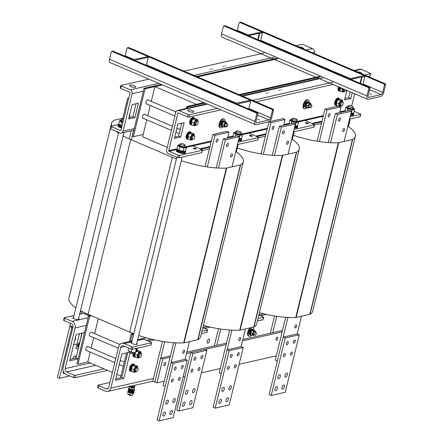 <?xml version="1.0" encoding="UTF-8"?>
<svg xmlns="http://www.w3.org/2000/svg" width="443" height="443" viewBox="0 0 443 443"><rect width="100%" height="100%" fill="white"/><g stroke="black" fill="none" stroke-linecap="round" stroke-linejoin="round"><path stroke-width="0.66" d="M112.384 372.419L87.775 361.92L90.173 352.069M91.164 348.01L93.678 337.699M94.664 333.645L98.313 318.683M167.249 147.358L142.64 136.854L146.788 119.82M147.779 115.767L150.293 105.456M151.279 101.403L154.895 86.573L162.365 84.884L145.088 88.799L133.415 136.682L143.222 134.462M197.534 76.91L277.855 58.709L197.534 76.91M319.409 76.44L239.087 94.647L319.409 76.44M186.16 108.496L186.641 106.53L203.913 102.615L196.448 104.31L154.895 86.573M116.858 374.329L120.933 376.068M143.205 118.292A2.187 1.047 -66.9 0 1 142.829 118.27A2.187 1.047 -66.9 0 1 142.496 116.531A2.187 1.047 -66.9 0 1 144.545 114.25A2.187 1.047 -66.9 0 1 144.822 114.504M146.705 103.928A2.187 1.047 -66.9 0 1 146.334 103.906A2.187 1.047 -66.9 0 1 146.002 102.161A2.187 1.047 -66.9 0 1 148.051 99.88A2.187 1.047 -66.9 0 1 148.322 100.14M161.324 84.441L144.053 88.356L132.374 136.239L133.415 136.682M276.82 58.266L196.498 76.467M144.053 88.356L145.088 88.799M86.59 350.535A2.187 1.047 -66.9 0 1 86.213 350.518A2.187 1.047 -66.9 0 1 86.108 348.093A2.187 1.047 -66.9 0 1 87.93 346.492A2.187 1.047 -66.9 0 1 88.207 346.753M90.09 336.171A2.187 1.047 -66.9 0 1 89.719 336.148A2.187 1.047 -66.9 0 1 89.613 333.729A2.187 1.047 -66.9 0 1 91.435 332.128A2.187 1.047 -66.9 0 1 91.707 332.383M90.544 315.372L88.6 315.809L76.927 363.697L77.968 364.14L89.641 316.252L91.585 315.815M88.6 315.809L89.641 316.252M87.775 361.92L77.968 364.14M187.378 108.219L187.682 106.973L204.954 103.058M240.128 95.09L320.45 76.883M321.884 121.797L312.819 123.852M265.85 134.5L256.785 136.555M209.81 147.198L200.751 149.252M186.641 106.53L187.682 106.973M115.75 378.881L121.725 377.53L127.794 352.628L121.725 377.53L123.802 378.416L115.396 380.321L121.819 353.985L129.295 352.29M130.558 341.298L132.23 334.432L133.725 334.094M133.249 333.524L131.194 333.989L129.345 341.575M132.23 334.432L131.194 333.989M126.582 352.905L120.513 377.801M296.666 152.137A44.904 12.902 13.7 0 0 299.33 149.02L256.719 323.8A44.904 12.902 -166.3 0 1 254.055 326.923L296.666 152.137A2.575 0.736 -166.3 0 1 296.395 152.237L253.789 327.023A2.575 0.736 13.7 0 0 254.055 326.923M253.789 327.023L240.106 330.124L282.712 155.338A2.575 0.736 -166.3 0 1 282.329 155.388L239.718 330.173A2.575 0.736 13.7 0 0 240.106 330.124M239.718 330.173A44.904 12.902 -166.3 0 1 203.387 325.411M282.712 155.338L296.395 152.237M299.33 149.02A44.904 12.902 13.7 0 0 291.765 138.919M265.44 136.173L258.396 137.773M237.326 148.001A44.904 12.902 13.7 0 0 282.329 155.388M122.822 118.27L114.488 120.158A2.575 0.736 -166.3 0 0 114.216 120.258A44.904 12.902 13.7 0 0 111.553 123.376A44.904 12.902 13.7 0 0 111.774 125.978M240.632 164.84A44.904 12.902 13.7 0 0 243.296 161.717L200.685 336.503A44.904 12.902 -166.3 0 1 198.021 339.62L240.632 164.84A2.575 0.736 -166.3 0 1 240.361 164.94L197.755 339.72A2.575 0.736 13.7 0 0 198.021 339.62M197.755 339.72L184.072 342.821L226.678 168.035A2.575 0.736 -166.3 0 1 226.295 168.085L183.684 342.871A2.575 0.736 13.7 0 0 184.072 342.821M183.684 342.871A44.904 12.902 -166.3 0 1 138.681 335.484M133.808 333.74A44.904 12.902 -166.3 0 1 129.677 332.073L88.124 314.336A44.904 12.902 -166.3 0 1 80.504 310.665M75.897 307.846A44.904 12.902 -166.3 0 1 68.947 298.161L110.263 128.675A1.03 0.293 13.7 0 0 110.7 129.024L111.287 126.632A1.03 0.293 -166.3 0 1 110.844 126.261A1.03 0.293 -166.3 0 1 111.016 126.15L118.818 124.383M116.276 131.405A44.904 12.902 13.7 0 0 118.502 133.066M123.115 135.885A44.904 12.902 13.7 0 0 130.729 139.556L172.283 157.287A44.904 12.902 13.7 0 0 176.419 158.954M226.678 168.035L240.361 164.94M243.296 161.717A44.904 12.902 13.7 0 0 235.731 151.617M209.406 148.876L202.362 150.47M181.287 160.704A44.904 12.902 13.7 0 0 226.295 168.085M352.7 139.44A44.904 12.902 13.7 0 0 355.364 136.317L312.752 311.102A44.904 12.902 -166.3 0 1 310.089 314.22L352.7 139.44A2.575 0.736 -166.3 0 1 352.429 139.539L309.823 314.32A2.575 0.736 13.7 0 0 310.089 314.22M309.823 314.32L296.14 317.421L338.745 142.64A2.575 0.736 -166.3 0 1 338.363 142.69L295.758 317.47A2.575 0.736 13.7 0 0 296.14 317.421M295.758 317.47A44.904 12.902 -166.3 0 1 259.426 312.708M338.745 142.64L352.429 139.539M355.364 136.317A44.904 12.902 13.7 0 0 347.805 126.216M321.474 123.475L314.43 125.07M293.36 135.303A44.904 12.902 13.7 0 0 338.363 142.69M63.737 320.09A1.03 0.293 13.7 0 0 63.57 320.2A1.03 0.293 13.7 0 0 64.008 320.566L71.489 323.761A2.575 2.132 77.2 0 1 72.984 327.039L63.061 367.745A5.144 4.269 -102.8 0 0 66.046 374.307L73.527 377.497A1.03 0.293 13.7 0 0 74.917 377.724L107.511 370.342M74.917 377.724L75.504 375.332A1.03 0.293 -166.3 0 1 74.114 375.105L66.633 371.91A2.575 2.132 77.2 0 1 65.138 368.631L75.061 327.931A5.144 4.269 -102.8 0 0 72.071 321.369L64.595 318.174A1.03 0.293 -166.3 0 1 64.152 317.803A1.03 0.293 -166.3 0 1 64.324 317.692L74.031 315.494M75.504 375.332L104.044 368.864M79.64 314.22L82.813 313.5A1.03 0.293 -166.3 0 1 84.203 313.727L88.916 315.743M78.594 318.517A3.217 0.925 -166.3 0 1 79.087 319.209A3.217 0.925 -166.3 0 1 75.742 319.348A3.217 0.925 -166.3 0 1 72.835 317.686A3.217 0.925 -166.3 0 1 73.593 317.299M70.038 359.378L76.019 358.022L82.088 333.119M78.095 358.908L69.689 360.812L76.113 334.476L84.519 332.571L78.095 358.908L76.019 358.022M143.349 91.225L132.141 93.766L123.038 131.117A3.09 2.564 77.2 0 1 121.227 133.066A3.09 2.564 77.2 0 1 119.843 132.928L110.7 129.024M110.434 128.542A1.03 0.293 13.7 0 0 110.263 128.653L110.844 126.261M111.287 126.632L120.43 130.535A0.515 0.426 77.2 0 0 120.961 130.231L130.065 92.88A0.515 0.426 -102.8 0 0 129.766 92.222L120.623 88.323L121.21 85.931A1.03 0.293 -166.3 0 1 120.767 85.56A1.03 0.293 -166.3 0 1 120.939 85.449L148.859 79.12M138.449 103.197L134.943 117.561L128.642 118.99L132.141 104.626L138.449 103.197M128.991 117.556L132.867 116.675L136.018 103.745M132.867 116.675L134.943 117.561M211.959 68.892L212.64 68.942L211.959 68.892M222.884 66.417L223.565 66.467L222.884 66.417M209.855 69.368L210.541 69.418L209.855 69.368M224.989 65.941L225.67 65.99L224.989 65.941M120.352 87.841A1.03 0.293 13.7 0 0 120.186 87.952A1.03 0.293 13.7 0 0 120.623 88.323M132.141 93.766A3.09 2.564 -102.8 0 0 130.347 89.829L121.21 85.931M296.101 45.745L301.927 44.427A1.03 0.293 -166.3 0 1 303.322 44.654L312.465 48.558L306.074 50.004M314.032 53.404L314.253 52.495A3.09 2.564 -102.8 0 0 312.465 48.558M130.823 86.601A3.217 0.925 -166.3 0 1 129.45 85.444A3.217 0.925 -166.3 0 1 132.795 85.305A3.217 0.925 -166.3 0 1 135.702 86.966A3.217 0.925 -166.3 0 1 130.823 86.601M298.864 46.925A3.217 0.925 -166.3 0 1 302.209 47.617A3.217 0.925 -166.3 0 1 303.804 48.868A3.217 0.925 -166.3 0 1 303.726 49.001M184.033 71.146L264.355 52.944M109.936 382.464L98.357 385.083A1.03 0.293 -166.3 0 0 98.185 385.194L97.604 387.592A1.03 0.293 13.7 0 0 98.041 387.963L105.523 391.152A5.144 4.269 -102.8 0 0 107.826 391.385A5.144 4.269 -102.8 0 0 110.844 388.14L120.767 347.434A2.575 2.132 -102.8 0 1 122.279 345.811A2.575 2.132 -102.8 0 1 123.431 345.928L130.906 349.123A1.03 0.293 13.7 0 0 132.302 349.35L132.883 346.952A1.03 0.293 -166.3 0 1 131.493 346.725L124.012 343.535A5.144 4.269 -102.8 0 0 121.709 343.303A5.144 4.269 -102.8 0 0 118.691 346.548L108.768 387.254A2.575 2.132 -102.8 0 1 107.261 388.876A2.575 2.132 -102.8 0 1 106.11 388.76L108.247 388.273M98.041 387.963L98.628 385.565A1.03 0.293 -166.3 0 1 98.185 385.194M98.628 385.565L106.11 388.76M314.048 305.803A1.03 0.293 -166.3 0 1 314.043 305.825A1.03 0.293 -166.3 0 1 314.037 305.842L313.461 308.217A1.03 0.293 13.7 0 1 313.456 308.239M258.856 315.039L263.175 316.883A1.03 0.293 -166.3 0 1 263.613 317.254A1.03 0.293 -166.3 0 1 263.447 317.365L257.987 318.6M263.447 317.365L262.86 319.757A1.03 0.293 13.7 0 0 263.031 319.647L263.613 317.254M262.86 319.757L257.405 320.992M202.822 327.737L207.141 329.581A1.03 0.293 -166.3 0 1 207.579 329.952A1.03 0.293 -166.3 0 1 207.413 330.063L201.953 331.298M207.413 330.063L206.826 332.455A1.03 0.293 13.7 0 0 206.997 332.344L207.579 329.952M206.826 332.455L201.371 333.695M137.657 339.687L141.323 338.856A5.144 4.269 -102.8 0 1 143.626 339.089L151.107 342.278A1.03 0.293 -166.3 0 1 151.545 342.649A1.03 0.293 -166.3 0 1 151.373 342.76L132.883 346.952M151.373 342.76L150.792 345.158A1.03 0.293 13.7 0 0 150.958 345.047L151.545 342.649M150.792 345.158L132.302 349.35M136.765 343.347A3.217 0.925 -166.3 0 1 137.258 344.039A3.217 0.925 -166.3 0 1 132.385 343.674A3.217 0.925 -166.3 0 1 131.012 342.517A3.217 0.925 -166.3 0 1 131.765 342.129M130.004 352.982L123.802 378.416M207.828 343.198A2.187 1.047 -66.9 0 1 207.462 343.175A2.187 1.047 -66.9 0 1 207.357 340.756A2.187 1.047 -66.9 0 1 209.179 339.155A2.187 1.047 -66.9 0 1 209.412 341.237A2.187 1.047 -66.9 0 1 207.828 343.198M263.685 313.794L258.895 314.879M141.97 338.773L146.245 337.804M151.617 339.194L146.561 340.34M207.651 326.497L202.861 327.582M359.987 116.786A1.03 0.293 13.7 0 0 360.153 116.675L360.74 114.277A1.03 0.293 -166.3 0 1 360.569 114.388L359.987 116.786L349.521 119.156M298.449 121.952L304.928 120.485L314.07 124.389A1.03 0.293 -166.3 0 1 314.508 124.754A1.03 0.293 -166.3 0 1 314.342 124.871L313.755 127.263A1.03 0.293 13.7 0 0 313.926 127.152L314.508 124.754M293.487 131.853L313.755 127.263M242.415 134.655L248.894 133.182L258.036 137.086A1.03 0.293 -166.3 0 1 258.474 137.457A1.03 0.293 -166.3 0 1 258.308 137.568L257.721 139.96A1.03 0.293 13.7 0 0 257.892 139.85L258.474 137.457M237.454 144.556L257.721 139.96M186.381 147.353L192.86 145.885L202.002 149.784A1.03 0.293 -166.3 0 1 202.44 150.155A1.03 0.293 -166.3 0 1 202.274 150.266L201.687 152.663A1.03 0.293 13.7 0 0 201.858 152.553L202.44 150.155M178.662 113.092L177.848 113.275L168.744 150.626A0.515 0.426 -102.8 0 0 169.043 151.279L178.186 155.183L177.604 157.575A1.03 0.293 13.7 0 0 178.994 157.802L201.687 152.663M178.994 157.802L179.576 155.41A1.03 0.293 -166.3 0 1 178.186 155.183M179.576 155.41L202.274 150.266M195.607 148.383A1.418 0.404 -166.3 0 1 196.21 148.892A1.418 0.404 -166.3 0 1 194.737 148.953A1.418 0.404 -166.3 0 1 193.458 148.222A1.418 0.404 -166.3 0 1 195.607 148.383M311.85 123.442L322.044 121.127M304.928 120.485L323.213 116.343M255.816 136.139L266.01 133.83M248.894 133.182L267.179 129.04M199.782 148.837L209.976 146.528M192.86 145.885L211.145 141.738M251.641 135.685A1.418 0.404 -166.3 0 1 252.244 136.195A1.418 0.404 -166.3 0 1 250.777 136.256A1.418 0.404 -166.3 0 1 249.498 135.525A1.418 0.404 -166.3 0 1 251.641 135.685M307.675 122.982A1.418 0.404 -166.3 0 1 308.278 123.492A1.418 0.404 -166.3 0 1 306.811 123.553A1.418 0.404 -166.3 0 1 305.532 122.822A1.418 0.404 -166.3 0 1 307.675 122.982M350.108 116.764L360.569 114.388M354.095 111.259L360.297 113.906A1.03 0.293 -166.3 0 1 360.74 114.277M238.041 142.159L258.308 137.568M177.604 157.575L168.462 153.677A3.09 2.564 -102.8 0 1 166.668 149.74L175.771 112.389A3.09 2.564 77.2 0 1 177.582 110.44A3.09 2.564 77.2 0 1 178.966 110.578L188.109 114.482L187.522 116.874A1.03 0.293 13.7 0 0 188.917 117.102L189.499 114.709A1.03 0.293 -166.3 0 1 188.109 114.482M352.268 92.703L350.856 98.496L344.554 99.924L346.875 90.4M344.903 98.484L348.779 97.61L350.191 91.817M350.856 98.496L348.779 97.61M174.348 138.498L177.848 124.134L184.155 122.705L180.65 137.07L174.348 138.498M174.697 137.059L178.573 136.184L181.724 123.254M180.65 137.07L178.573 136.184M279.472 90.245L278.791 90.195L279.472 90.245M268.547 92.72L267.86 92.67L268.547 92.72M281.571 89.768L280.89 89.719L281.571 89.768M266.442 93.196L265.761 93.146L266.442 93.196M354.001 70.459L359.694 69.169A3.09 2.564 77.2 0 1 361.078 69.307L370.221 73.206A1.03 0.293 -166.3 0 1 370.658 73.577A1.03 0.293 -166.3 0 1 370.492 73.688L364.661 75.011M370.492 73.688L369.905 76.08A1.03 0.293 13.7 0 0 370.077 75.969L370.658 73.577M354.666 93.728L351.681 105.977M369.905 76.08L368.122 76.484M332.953 84.458L256.054 101.884M220.88 109.858L188.917 117.102M187.522 116.874L178.385 112.971A0.515 0.426 77.2 0 0 177.848 113.275M294.074 129.461L314.342 124.871M357.036 71.755A3.217 0.925 -166.3 0 1 360.602 72.536A3.217 0.925 -166.3 0 1 361.975 73.693A3.217 0.925 -166.3 0 1 361.898 73.831M192.5 110.634A3.217 0.925 -166.3 0 1 193.873 111.791A3.217 0.925 -166.3 0 1 190.529 111.929A3.217 0.925 -166.3 0 1 187.627 110.268A3.217 0.925 -166.3 0 1 192.5 110.634M332.914 82.204L252.593 100.406M217.419 108.38L189.499 114.709M77.94 346.847A2.06 0.986 -66.9 0 1 77.841 344.604A2.06 0.986 -66.9 0 1 79.524 343.048M136.632 371.644A2.06 0.986 113.1 0 0 138.006 369.717A2.06 0.986 113.1 0 0 137.745 367.895A2.06 0.986 113.1 0 0 136.029 369.401A2.06 0.986 113.1 0 0 136.128 371.677A2.06 0.986 113.1 0 0 136.632 371.644M131.687 371.367A3.86 1.85 -66.9 0 1 130.851 371.384A3.86 1.85 -66.9 0 1 130.264 368.31A3.86 1.85 -66.9 0 1 133.88 364.284A3.86 1.85 -66.9 0 1 134.445 364.905M130.851 371.384L130.225 371.118A3.86 1.85 -66.9 0 1 129.638 368.044A3.86 1.85 -66.9 0 1 133.254 364.019L133.88 364.284M131.754 371.378A3.527 1.689 -66.9 0 1 131.565 371.323L130.984 371.079A3.527 1.689 -66.9 0 1 130.812 367.175A3.527 1.689 -66.9 0 1 133.747 364.595L134.329 364.844A3.527 1.689 -66.9 0 1 134.694 365.132M131.565 371.323A3.527 1.689 -66.9 0 1 131.394 367.419A3.527 1.689 -66.9 0 1 134.329 364.844M137.745 367.895L136.826 367.502A2.06 0.986 113.1 0 0 135.431 368.41A2.06 0.986 113.1 0 0 134.899 369.65A2.06 0.986 113.1 0 0 135.215 371.289M137.723 367.884A2.896 1.384 113.1 0 0 135.923 367.131A2.896 1.384 113.1 0 0 134.318 370.891A2.896 1.384 113.1 0 0 136.112 371.671M131.349 368.537A2.896 1.384 -66.9 0 1 131.372 368.443A2.896 1.384 -66.9 0 1 132.119 366.693A2.896 1.384 -66.9 0 1 132.136 366.666M136.173 371.694L134.041 372.353L133.769 369.7L135.442 366.61L137.38 366.167L137.756 367.9M137.38 366.167L134.932 365.121L132.989 365.564L132.158 366.632L131.316 368.654L131.588 371.312L134.041 372.353M135.442 366.61L132.989 365.564M133.769 369.7L131.372 368.443M78.079 345.806A2.896 1.384 -66.9 0 1 78.101 345.712A2.896 1.384 -66.9 0 1 78.848 343.956A2.896 1.384 -66.9 0 1 78.865 343.929M78.101 345.712A2.896 1.384 -66.9 0 1 78.101 345.706L78.322 348.575M79.718 342.827L78.046 345.922L78.882 346.276M72.63 328.501A2.575 0.736 -166.3 0 1 72.209 328.335A2.575 0.736 -166.3 0 1 71.124 327.416L71.295 326.718M123.735 118.84A2.575 0.736 13.7 0 0 121.903 119.112A2.575 0.736 13.7 0 0 122.988 120.036A2.575 0.736 13.7 0 0 123.403 120.197M121.675 127.291A4.762 1.368 -166.3 0 1 118.203 125.059A4.762 1.368 -166.3 0 1 118.763 124.61M121.504 128.01A4.762 1.368 -166.3 0 1 118.026 125.779L118.203 125.059M121.709 127.169A4.325 1.24 -166.3 0 1 118.63 125.164L118.818 124.4A4.325 1.24 -166.3 0 1 118.973 124.167M121.891 126.399A4.325 1.24 -166.3 0 1 118.818 124.4M121.903 119.112L121.565 120.507A2.575 0.736 13.7 0 0 121.842 120.967A2.575 0.736 13.7 0 0 123.065 121.587M121.736 119.815A3.566 1.024 13.7 0 0 121.232 119.876A3.566 1.024 13.7 0 0 122.124 121.554A3.566 1.024 13.7 0 0 122.999 121.875M121.947 126.183A3.566 1.024 -166.3 0 1 121.077 125.862A3.566 1.024 -166.3 0 1 119.931 125.219A3.566 1.024 -166.3 0 1 119.826 125.125M122.921 122.196L121.52 122.141L119.621 120.535L121.1 119.903M119.621 120.535L118.802 123.885L119.715 125.042L121.969 126.083M121.52 122.141L120.706 125.491M72.896 327.399A3.566 1.024 -166.3 0 1 70.88 326.436A3.566 1.024 -166.3 0 1 70.747 326.319M70.448 323.318L69.9 325.577L72.951 327.183M140.132 357.279A2.06 0.986 113.1 0 0 141.511 355.352A2.06 0.986 113.1 0 0 141.245 353.525A2.06 0.986 113.1 0 0 139.534 355.031A2.06 0.986 113.1 0 0 139.628 357.313A2.06 0.986 113.1 0 0 140.132 357.279M135.193 357.003A3.86 1.85 -66.9 0 1 134.351 357.019A3.86 1.85 -66.9 0 1 133.764 353.946A3.86 1.85 -66.9 0 1 133.814 353.752M136.854 349.859A3.86 1.85 -66.9 0 1 137.38 349.92A3.86 1.85 -66.9 0 1 137.95 350.535M134.351 357.019L133.731 356.753A3.86 1.85 -66.9 0 1 133.116 353.791M135.253 357.014A3.527 1.689 -66.9 0 1 135.065 356.958L134.484 356.709A3.527 1.689 -66.9 0 1 134.002 353.708M136.776 350.169A3.527 1.689 -66.9 0 1 137.252 350.225L137.834 350.474A3.527 1.689 -66.9 0 1 138.194 350.767M135.065 356.958A3.527 1.689 -66.9 0 1 135.071 352.683M136.643 350.712A3.527 1.689 -66.9 0 1 137.834 350.474M140.337 353.137A2.06 0.986 113.1 0 0 138.936 354.04A2.06 0.986 113.1 0 0 138.404 355.286A2.06 0.986 113.1 0 0 138.72 356.925L139.628 357.313M140.331 353.137L141.245 353.525A2.896 1.384 113.1 0 0 139.423 352.766A2.896 1.384 113.1 0 0 137.817 356.521A2.896 1.384 113.1 0 0 139.611 357.307M134.849 354.173A2.896 1.384 -66.9 0 1 134.871 354.079A2.896 1.384 -66.9 0 1 135.453 352.606L134.822 354.289L135.093 356.942L137.54 357.988L137.269 355.336L138.941 352.24L140.88 351.803L141.256 353.531M139.678 357.329L137.54 357.988M140.88 351.803L138.432 350.756L136.494 351.199M138.941 352.24L136.522 351.21M137.269 355.336L134.871 354.079M81.534 333.247L81.822 334.21M193.248 139.401A2.06 0.986 113.1 0 0 194.621 137.468A2.06 0.986 113.1 0 0 194.361 135.647A2.06 0.986 113.1 0 0 192.644 137.153A2.06 0.986 113.1 0 0 192.744 139.434A2.06 0.986 113.1 0 0 193.248 139.401M188.303 139.119A3.86 1.85 -66.9 0 1 187.467 139.141A3.86 1.85 -66.9 0 1 186.88 136.067A3.86 1.85 -66.9 0 1 190.496 132.042A3.86 1.85 -66.9 0 1 191.06 132.656M187.467 139.141L186.841 138.875A3.86 1.85 -66.9 0 1 186.254 135.802A3.86 1.85 -66.9 0 1 189.87 131.776L190.496 132.042M188.369 139.135A3.527 1.689 -66.9 0 1 188.181 139.08L187.599 138.831A3.527 1.689 -66.9 0 1 187.428 134.927A3.527 1.689 -66.9 0 1 190.363 132.346L190.944 132.595A3.527 1.689 -66.9 0 1 191.31 132.889M192.788 139.451L190.656 140.11L190.385 137.457L192.057 134.362L193.995 133.924L191.548 132.878L189.604 133.315L188.773 134.384L187.932 136.411L188.203 139.063A3.527 1.689 -66.9 0 1 188.009 135.176A3.527 1.689 -66.9 0 1 190.944 132.595M193.995 133.924L194.372 135.652L193.441 135.253A2.06 0.986 113.1 0 0 192.046 136.162A2.06 0.986 113.1 0 0 191.514 137.408A2.06 0.986 113.1 0 0 191.83 139.041L192.744 139.434A2.896 1.384 113.1 0 1 190.933 138.642A2.896 1.384 113.1 0 1 192.539 134.882A2.896 1.384 113.1 0 1 194.339 135.641M187.965 136.294A2.896 1.384 -66.9 0 1 187.987 136.2A2.896 1.384 -66.9 0 1 188.735 134.445A2.896 1.384 -66.9 0 1 188.751 134.417M192.057 134.362L189.604 133.315M190.656 140.11L188.203 139.063M190.385 137.457L187.987 136.2M196.747 125.037A2.06 0.986 113.1 0 0 198.126 123.104A2.06 0.986 113.1 0 0 197.86 121.282A2.06 0.986 113.1 0 0 196.149 122.789A2.06 0.986 113.1 0 0 196.243 125.064A2.06 0.986 113.1 0 0 196.747 125.037M191.808 124.754A3.86 1.85 -66.9 0 1 190.966 124.771A3.86 1.85 -66.9 0 1 190.379 121.698A3.86 1.85 -66.9 0 1 193.995 117.672A3.86 1.85 -66.9 0 1 194.566 118.292M190.966 124.771L190.346 124.505A3.86 1.85 -66.9 0 1 189.759 121.432A3.86 1.85 -66.9 0 1 193.375 117.406L193.995 117.672M191.869 124.771A3.527 1.689 -66.9 0 1 191.681 124.716L191.099 124.466A3.527 1.689 -66.9 0 1 190.933 120.562A3.527 1.689 -66.9 0 1 193.868 117.982L194.449 118.231A3.527 1.689 -66.9 0 1 194.809 118.519M191.681 124.716A3.527 1.689 -66.9 0 1 191.514 120.812A3.527 1.689 -66.9 0 1 194.449 118.231M196.227 125.059A2.896 1.384 113.1 0 1 194.433 124.278A2.896 1.384 113.1 0 1 196.039 120.518A2.896 1.384 113.1 0 1 197.844 121.271L196.947 120.889A2.06 0.986 113.1 0 0 195.551 121.797A2.06 0.986 113.1 0 0 195.02 123.043A2.06 0.986 113.1 0 0 195.335 124.677L196.243 125.064M191.465 121.93A2.896 1.384 -66.9 0 1 191.487 121.836A2.896 1.384 -66.9 0 1 192.234 120.081A2.896 1.384 -66.9 0 1 192.256 120.053M196.293 125.081L194.156 125.746L193.884 123.088L195.557 119.998L197.495 119.555L197.871 121.288M197.495 119.555L195.047 118.514L193.109 118.951L192.273 120.02L191.437 122.046L191.708 124.699L194.156 125.746M195.557 119.998L193.109 118.951M193.884 123.088L191.487 121.836M341.736 105.744A2.06 0.986 113.1 0 0 343.115 103.817A2.06 0.986 113.1 0 0 342.849 101.99A2.06 0.986 113.1 0 0 341.138 103.501A2.06 0.986 113.1 0 0 341.237 105.777A2.06 0.986 113.1 0 0 341.736 105.744M336.796 105.467A3.86 1.85 -66.9 0 1 335.96 105.484A3.86 1.85 -66.9 0 1 335.373 102.411A3.86 1.85 -66.9 0 1 338.989 98.385A3.86 1.85 -66.9 0 1 339.554 99.005M335.96 105.484L335.334 105.218A3.86 1.85 -66.9 0 1 334.747 102.145A3.86 1.85 -66.9 0 1 338.363 98.119L338.989 98.385M336.863 105.478A3.527 1.689 -66.9 0 1 336.669 105.423L336.087 105.179A3.527 1.689 -66.9 0 1 335.921 101.27A3.527 1.689 -66.9 0 1 338.856 98.695L339.438 98.939A3.527 1.689 -66.9 0 1 339.798 99.232M336.669 105.423A3.527 1.689 -66.9 0 1 336.503 101.519A3.527 1.689 -66.9 0 1 339.438 98.939M339.144 106.453L338.873 103.8L340.545 100.711L342.489 100.268L342.865 101.995L341.935 101.602A2.06 0.986 113.1 0 0 340.54 102.505A2.06 0.986 113.1 0 0 340.008 103.751A2.06 0.986 113.1 0 0 340.324 105.39M342.832 101.984A2.896 1.384 113.1 0 0 341.027 101.231A2.896 1.384 113.1 0 0 339.427 104.991A2.896 1.384 113.1 0 0 341.215 105.772M336.453 102.638A2.896 1.384 -66.9 0 1 336.475 102.543A2.896 1.384 -66.9 0 1 337.223 100.794A2.896 1.384 -66.9 0 1 337.245 100.766M341.282 105.794L340.036 106.386M342.489 100.268L340.036 99.221L338.098 99.664L337.267 100.733L336.425 102.754L336.697 105.412L338.297 106.093M340.545 100.711L338.098 99.664M338.873 103.8L336.475 102.543M344.532 89.403A2.06 0.986 113.1 0 0 344.737 91.413A2.06 0.986 113.1 0 0 345.241 91.38A2.06 0.986 113.1 0 0 346.332 90.167M340.296 91.103A3.86 1.85 -66.9 0 1 339.46 91.12A3.86 1.85 -66.9 0 1 338.873 88.046A3.86 1.85 -66.9 0 1 339.166 87.11M339.46 91.12L338.834 90.854A3.86 1.85 -66.9 0 1 338.247 87.78A3.86 1.85 -66.9 0 1 338.546 86.845M340.362 91.114A3.527 1.689 -66.9 0 1 340.174 91.059L339.593 90.809A3.527 1.689 -66.9 0 1 339.316 87.171M340.174 91.059A3.527 1.689 -66.9 0 1 339.897 87.421M343.618 89.01A2.06 0.986 113.1 0 0 343.508 89.386A2.06 0.986 113.1 0 0 343.823 91.025M343.247 88.855A2.896 1.384 113.1 0 0 343.131 91.452A2.896 1.384 113.1 0 0 344.72 91.408M339.958 88.273A2.896 1.384 -66.9 0 1 339.98 88.179A2.896 1.384 -66.9 0 1 340.174 87.542M344.781 91.43L342.649 92.089L342.378 89.436L342.96 88.727M340.185 87.542L339.98 88.179M342.378 89.436L339.925 88.39L340.196 91.042L342.649 92.089M226.207 126.781A1.545 0.736 113.1 0 0 226.334 126.87A1.545 0.736 113.1 0 0 227.619 125.74A1.545 0.736 113.1 0 0 227.547 124.029A1.545 0.736 113.1 0 0 226.323 125.015A1.545 0.736 113.1 0 0 226.207 126.781M225.144 121.831A4.762 2.276 113.1 0 0 224.236 119.123A4.762 2.276 113.1 0 0 220.271 122.606A4.762 2.276 113.1 0 0 220.498 127.877A4.762 2.276 113.1 0 0 223.084 126.659M220.498 127.877L219.878 127.612A4.762 2.276 -66.9 0 1 219.65 122.34A4.762 2.276 -66.9 0 1 223.615 118.851L224.236 119.123M222.574 126.438A3.09 1.479 -66.9 0 1 221.677 126.56A3.09 1.479 -66.9 0 1 221.207 124.101A3.09 1.479 -66.9 0 1 224.097 120.878A3.09 1.479 -66.9 0 1 224.623 121.581M221.677 126.56L221.157 126.338A3.09 1.479 -66.9 0 1 220.686 123.879A3.09 1.479 -66.9 0 1 223.582 120.657L224.097 120.878M222.259 126.405A2.713 1.301 -66.9 0 1 222.126 123.398A2.713 1.301 -66.9 0 1 224.391 121.41L223.953 121.221A2.713 1.301 -66.9 0 0 221.694 123.209A2.713 1.301 -66.9 0 0 221.821 126.216L222.259 126.405A2.713 1.301 -66.9 0 0 222.486 126.454L222.497 126.41M224.391 121.41A2.713 1.301 -66.9 0 1 224.712 121.698M226.179 123.447A1.545 0.736 113.1 0 0 225.127 124.123A1.545 0.736 113.1 0 0 224.728 125.059A1.545 0.736 113.1 0 0 224.966 126.288L226.334 126.87M226.822 123.719A2.137 1.024 113.1 0 0 225.487 123.198A2.137 1.024 113.1 0 0 224.308 125.956A2.137 1.024 113.1 0 0 225.609 126.56M222.142 124.25A2.137 1.024 -66.9 0 1 222.159 124.173A2.137 1.024 -66.9 0 1 222.713 122.883A2.137 1.024 -66.9 0 1 222.729 122.855M225.664 126.582L224.064 127.075L223.859 125.087L225.116 122.766L226.572 122.434L226.849 123.735M226.572 122.434L224.828 121.692L223.372 122.024L222.746 122.822L222.12 124.345L222.32 126.333L224.064 127.075M225.116 122.766L223.372 122.024M223.859 125.087L222.159 124.173M254.808 335.185A1.545 0.736 113.1 0 0 254.935 335.279A1.545 0.736 113.1 0 0 256.22 334.144A1.545 0.736 113.1 0 0 256.148 332.438A1.545 0.736 113.1 0 0 254.93 333.424A1.545 0.736 113.1 0 0 254.808 335.185M253.75 330.234A4.762 2.276 113.1 0 0 252.842 327.527A4.762 2.276 113.1 0 0 248.877 331.01A4.762 2.276 113.1 0 0 249.104 336.281A4.762 2.276 113.1 0 0 251.69 335.069M249.104 336.281L248.479 336.015A4.762 2.276 -66.9 0 1 247.72 332.394A4.762 2.276 -66.9 0 1 250.306 327.809M251.175 334.847A3.09 1.479 -66.9 0 1 250.278 334.969A3.09 1.479 -66.9 0 1 249.808 332.51A3.09 1.479 -66.9 0 1 252.704 329.287A3.09 1.479 -66.9 0 1 253.23 329.991M250.278 334.969L249.758 334.747A3.09 1.479 -66.9 0 1 249.293 332.289A3.09 1.479 -66.9 0 1 252.183 329.066L252.704 329.287M250.86 334.808A2.713 1.301 -66.9 0 1 250.732 331.801A2.713 1.301 -66.9 0 1 252.992 329.819L252.554 329.631A2.713 1.301 -66.9 0 0 250.295 331.619A2.713 1.301 -66.9 0 0 250.428 334.626L250.86 334.808A2.713 1.301 -66.9 0 0 251.092 334.864L251.103 334.814M252.992 329.819A2.713 1.301 -66.9 0 1 253.313 330.107M256.148 332.438L254.769 331.851A1.545 0.736 113.1 0 0 253.728 332.532A1.545 0.736 113.1 0 0 253.33 333.463A1.545 0.736 113.1 0 0 253.573 334.692L254.935 335.279M255.428 332.128A2.137 1.024 113.1 0 0 254.088 331.608A2.137 1.024 113.1 0 0 252.914 334.365A2.137 1.024 113.1 0 0 254.216 334.969M250.744 332.654A2.137 1.024 -66.9 0 1 250.766 332.582A2.137 1.024 -66.9 0 1 251.314 331.286A2.137 1.024 -66.9 0 1 251.331 331.259M254.265 334.991L252.665 335.484L252.466 333.496L253.717 331.176L255.174 330.843L255.456 332.139M255.174 330.843L253.429 330.101L251.978 330.428L251.353 331.231L250.721 332.748L250.926 334.742L252.665 335.484M253.717 331.176L251.978 330.428M252.466 333.496L250.766 332.582M310.261 107.727A1.545 0.736 113.1 0 0 310.382 107.821A1.545 0.736 113.1 0 0 311.673 106.691A1.545 0.736 113.1 0 0 311.595 104.98A1.545 0.736 113.1 0 0 310.377 105.966A1.545 0.736 113.1 0 0 310.261 107.727M309.197 102.782A4.762 2.276 113.1 0 0 308.289 100.068A4.762 2.276 113.1 0 0 304.324 103.557A4.762 2.276 113.1 0 0 304.551 108.828A4.762 2.276 113.1 0 0 307.137 107.61M304.551 108.828L303.926 108.563A4.762 2.276 -66.9 0 1 303.699 103.285A4.762 2.276 -66.9 0 1 307.663 99.802L308.289 100.068M306.622 107.389A3.09 1.479 -66.9 0 1 305.725 107.511A3.09 1.479 -66.9 0 1 305.26 105.052A3.09 1.479 -66.9 0 1 308.151 101.829A3.09 1.479 -66.9 0 1 308.677 102.532M305.725 107.511L305.21 107.289A3.09 1.479 -66.9 0 1 304.74 104.83A3.09 1.479 -66.9 0 1 307.63 101.608L308.151 101.829M306.312 107.356A2.713 1.301 -66.9 0 1 306.179 104.349A2.713 1.301 -66.9 0 1 308.439 102.361L308.007 102.172A2.713 1.301 -66.9 0 0 305.742 104.16A2.713 1.301 -66.9 0 0 305.875 107.167L306.312 107.356A2.713 1.301 -66.9 0 0 306.539 107.405L306.55 107.361M308.439 102.361A2.713 1.301 -66.9 0 1 308.765 102.649M310.233 104.398A1.545 0.736 113.1 0 0 309.175 105.074A1.545 0.736 113.1 0 0 308.777 106.004A1.545 0.736 113.1 0 0 309.02 107.234L310.382 107.821M310.875 104.67A2.137 1.024 113.1 0 0 309.535 104.149A2.137 1.024 113.1 0 0 308.361 106.907A2.137 1.024 113.1 0 0 309.663 107.511M306.196 105.201A2.137 1.024 -66.9 0 1 306.213 105.124A2.137 1.024 -66.9 0 1 306.761 103.834A2.137 1.024 -66.9 0 1 306.783 103.806M309.718 107.533L308.118 108.026L307.913 106.038L309.164 103.717L310.621 103.385L310.903 104.686M310.621 103.385L308.882 102.643L307.425 102.975L306.8 103.773L306.168 105.296L306.373 107.284L308.118 108.026M309.164 103.717L307.425 102.975M307.913 106.038L306.213 105.124M348.181 105.844L347.844 107.234A2.575 0.736 13.7 0 0 348.115 107.693A2.575 0.736 13.7 0 0 352.39 108.734A2.575 0.736 13.7 0 0 352.423 108.729A2.575 0.736 13.7 0 0 352.844 108.446L353.182 107.062A2.575 0.736 13.7 0 0 352.096 106.143A2.575 0.736 13.7 0 0 349.593 105.528A2.575 0.736 13.7 0 0 348.181 105.844A2.575 0.736 13.7 0 0 350.507 107.167A2.575 0.736 13.7 0 0 353.182 107.062M348.01 106.541A3.566 1.024 13.7 0 0 347.511 106.602A3.566 1.024 13.7 0 0 347.916 108.048A3.566 1.024 13.7 0 0 352.406 109.144A3.566 1.024 13.7 0 0 353.425 108.042A3.566 1.024 13.7 0 0 353.01 107.76M352.257 113.358A3.566 1.024 -166.3 0 1 352.124 113.386A3.566 1.024 -166.3 0 1 350.917 113.441M353.531 108.136L354.555 109.377L352.13 109.925L347.799 108.867L345.894 107.267L347.378 106.636M350.956 113.281L352.401 113.33L353.741 112.727L354.555 109.377M345.894 107.267L345.08 110.617L345.496 111.248M352.13 109.925L351.316 113.275M347.799 108.867L347.323 110.833M350.673 114.449A4.325 1.24 -166.3 0 0 352.506 114.427L352.395 113.701L351.775 113.436M351.991 113.414L352.606 113.674L352.49 114.3M353.459 112.899A4.325 1.24 -166.3 0 1 353.492 113.175L353.304 113.94A4.325 1.24 -166.3 0 1 352.683 114.383M352.395 113.701A4.325 1.24 -166.3 0 1 350.856 113.679M345.103 111.337A4.325 1.24 -166.3 0 1 345.091 111.127A4.325 1.24 -166.3 0 1 345.252 110.894M353.492 113.175A4.325 1.24 -166.3 0 1 352.606 113.674M353.442 113.386A4.762 1.368 -166.3 0 1 353.73 114.045A4.762 1.368 -166.3 0 1 350.64 114.582M353.73 114.045L353.553 114.759A4.762 1.368 -166.3 0 1 350.463 115.302M291.81 119.926A2.575 0.736 13.7 0 0 292.081 120.391A2.575 0.736 13.7 0 0 296.356 121.432A2.575 0.736 13.7 0 0 296.384 121.426A2.575 0.736 13.7 0 0 296.81 121.144M291.976 119.245A3.566 1.024 13.7 0 0 291.477 119.3A3.566 1.024 13.7 0 0 291.876 120.751A3.566 1.024 13.7 0 0 296.367 121.842A3.566 1.024 13.7 0 0 297.391 120.745A3.566 1.024 13.7 0 0 296.976 120.463M296.223 126.056A3.566 1.024 -166.3 0 1 296.09 126.089A3.566 1.024 -166.3 0 1 294.883 126.139M297.497 120.834L298.521 122.074L296.096 122.622L291.765 121.57L289.86 119.964L291.344 119.333M294.922 125.978L296.367 126.033L297.707 125.424L298.521 122.074M289.86 119.964L289.046 123.315L289.462 123.951M296.096 122.622L295.276 125.973M291.765 121.57L291.284 123.536M294.639 127.147A4.325 1.24 -166.3 0 0 296.472 127.124L296.361 126.405L295.741 126.139M295.957 126.111L296.572 126.371L296.456 127.003M297.425 125.596A4.325 1.24 -166.3 0 1 297.458 125.873L297.27 126.637A4.325 1.24 -166.3 0 1 296.649 127.086M296.361 126.405A4.325 1.24 -166.3 0 1 294.822 126.382M289.069 124.04A4.325 1.24 -166.3 0 1 289.058 123.824A4.325 1.24 -166.3 0 1 289.213 123.597M297.458 125.873A4.325 1.24 -166.3 0 1 296.572 126.371M297.408 126.083A4.762 1.368 -166.3 0 1 297.696 126.742A4.762 1.368 -166.3 0 1 294.606 127.279M297.696 126.742L297.519 127.462A4.762 1.368 -166.3 0 1 294.429 127.999M296.062 118.84A2.575 0.736 13.7 0 0 293.554 118.226A2.575 0.736 13.7 0 0 292.147 118.541A2.575 0.736 13.7 0 0 294.473 119.87A2.575 0.736 13.7 0 0 297.148 119.76A2.575 0.736 13.7 0 0 296.062 118.84M236.113 131.244L235.776 132.634A2.575 0.736 13.7 0 0 236.047 133.094A2.575 0.736 13.7 0 0 240.316 134.135A2.575 0.736 13.7 0 0 240.35 134.124A2.575 0.736 13.7 0 0 240.776 133.847L241.114 132.463A2.575 0.736 13.7 0 0 240.028 131.538A2.575 0.736 13.7 0 0 237.52 130.923A2.575 0.736 13.7 0 0 236.113 131.244A2.575 0.736 13.7 0 0 238.439 132.568A2.575 0.736 13.7 0 0 241.114 132.463M235.942 131.942A3.566 1.024 13.7 0 0 235.443 132.003A3.566 1.024 13.7 0 0 235.842 133.448A3.566 1.024 13.7 0 0 240.333 134.545A3.566 1.024 13.7 0 0 241.357 133.443A3.566 1.024 13.7 0 0 240.942 133.16M240.189 138.753A3.566 1.024 -166.3 0 1 240.056 138.786A3.566 1.024 -166.3 0 1 238.849 138.842M241.463 133.537L242.487 134.772L240.062 135.325L235.731 134.268L233.826 132.662L235.305 132.036M238.888 138.681L240.333 138.731L241.668 138.122L242.487 134.772M233.826 132.662L233.012 136.012L233.428 136.649M240.062 135.325L239.242 138.676M235.731 134.268L235.25 136.234M238.6 139.85A4.325 1.24 -166.3 0 0 240.433 139.822L240.327 139.102L239.707 138.836M239.923 138.809L240.538 139.074L240.422 139.7M241.391 138.294A4.325 1.24 -166.3 0 1 241.424 138.57L241.236 139.34A4.325 1.24 -166.3 0 1 240.615 139.783M240.327 139.102A4.325 1.24 -166.3 0 1 238.788 139.08M233.035 136.737A4.325 1.24 -166.3 0 1 233.024 136.527A4.325 1.24 -166.3 0 1 233.179 136.294M241.424 138.57A4.325 1.24 -166.3 0 1 240.538 139.074M241.374 138.781A4.762 1.368 -166.3 0 1 241.662 139.445A4.762 1.368 -166.3 0 1 238.572 139.982M241.662 139.445L241.485 140.16A4.762 1.368 -166.3 0 1 238.395 140.702M128.625 348.143L128.071 350.407L128.686 350.961L131.167 352.013L134.971 352.7A3.566 1.024 -166.3 0 1 129.051 351.26A3.566 1.024 -166.3 0 1 128.924 351.144M136.56 348.669L135.348 352.595L136.438 351.565L137.203 348.436M136.167 349.245L134.849 348.768M131.167 352.013L131.815 349.355M180.079 143.942L179.736 145.332A2.575 0.736 13.7 0 0 180.013 145.791A2.575 0.736 13.7 0 0 184.282 146.832A2.575 0.736 13.7 0 0 184.316 146.827A2.575 0.736 13.7 0 0 184.742 146.544L185.08 145.16A2.575 0.736 13.7 0 0 183.995 144.241A2.575 0.736 13.7 0 0 181.486 143.626A2.575 0.736 13.7 0 0 180.079 143.942A2.575 0.736 13.7 0 0 182.405 145.271A2.575 0.736 13.7 0 0 185.08 145.16M179.908 144.639A3.566 1.024 13.7 0 0 179.409 144.7A3.566 1.024 13.7 0 0 179.808 146.151A3.566 1.024 13.7 0 0 184.299 147.242A3.566 1.024 13.7 0 0 185.324 146.146A3.566 1.024 13.7 0 0 184.908 145.858M184.155 151.456A3.566 1.024 -166.3 0 1 184.022 151.489A3.566 1.024 -166.3 0 1 178.103 150.044A3.566 1.024 -166.3 0 1 178.003 149.956M185.429 146.234L186.453 147.475L184.028 148.023L179.697 146.971L177.793 145.365L179.271 144.734M177.793 145.365L176.978 148.715L177.887 149.867L178.878 150.321L184.294 151.428L185.634 150.825L186.453 147.475M184.028 148.023L183.208 151.373M179.697 146.971L178.878 150.321M184.294 151.799A4.325 1.24 -166.3 0 1 179.526 151.052A4.325 1.24 -166.3 0 1 176.99 149.225L176.801 149.989A4.325 1.24 -166.3 0 0 179.553 151.888A4.325 1.24 -166.3 0 0 184.399 152.525L184.294 151.799L183.673 151.534M183.884 151.512L184.498 151.772L184.382 152.398M185.357 150.997A4.325 1.24 -166.3 0 1 185.39 151.273L185.202 152.038A4.325 1.24 -166.3 0 1 184.581 152.481M185.39 151.273A4.325 1.24 -166.3 0 1 184.498 151.772M135.087 348.719A4.325 1.24 13.7 0 0 136.821 348.608L136.798 348.325M136.976 348.552A4.325 1.24 13.7 0 0 137.385 348.198M185.335 151.484A4.762 1.368 -166.3 0 1 185.628 152.143A4.762 1.368 -166.3 0 1 178.413 151.6A4.762 1.368 -166.3 0 1 176.38 149.889A4.762 1.368 -166.3 0 1 176.94 149.435M185.628 152.143L185.451 152.863A4.762 1.368 -166.3 0 1 178.236 152.32A4.762 1.368 -166.3 0 1 176.203 150.603L176.38 149.889M134.467 352.761L134.301 353.464A2.575 0.736 -166.3 0 1 131.626 353.569A2.575 0.736 -166.3 0 1 129.301 352.246L129.472 351.543M129.677 114.731A1.672 0.803 -66.9 0 1 129.838 116A1.672 0.803 -66.9 0 1 129.007 117.495M82.027 311.479A1.672 0.803 -66.9 0 1 81.977 312.332A1.672 0.803 -66.9 0 1 81.063 313.899M80.366 314.054A1.672 0.803 -66.9 0 1 80.189 312.608A1.672 0.803 -66.9 0 1 81.241 311.064M75.399 337.4A1.672 0.803 -66.9 0 1 75.554 338.668A1.672 0.803 -66.9 0 1 74.723 340.163M128.68 98.567L127.722 98.158L128.841 97.903M68.56 345.175L67.607 344.77L71.677 328.069L59.434 378.289L69.85 375.93M122.694 118.79L127.722 98.158M73.604 344.765L76.966 344.006M133.664 130.248L131.333 139.811M88.722 314.591L88.489 315.56M78.151 349.272L78.217 348.287L77.996 349.2L75.914 348.314L79.474 333.712M79.496 343.043L81.717 333.917L79.496 343.043M86.413 314.668L86.651 313.694M129.256 138.914L131.233 130.796M73.045 358.697A2.187 1.047 -66.9 0 1 73.128 358.221A2.187 1.047 -66.9 0 1 75.177 355.939A2.187 1.047 -66.9 0 1 75.354 358.171M64.49 373.205A2.187 1.047 -66.9 0 1 63.537 373.521A2.187 1.047 -66.9 0 1 63.205 371.777A2.187 1.047 -66.9 0 1 63.327 371.361M59.434 378.289L57.357 377.403L69.972 325.649M282.54 132.529A1.672 0.803 -66.9 0 1 284.107 130.785A1.672 0.803 -66.9 0 1 284.185 132.64A1.672 0.803 -66.9 0 1 282.795 133.864A1.672 0.803 -66.9 0 1 282.54 132.529M286.627 142.912A1.672 0.803 -66.9 0 1 288.194 141.167A1.672 0.803 -66.9 0 1 288.271 143.023A1.672 0.803 -66.9 0 1 286.876 144.246A1.672 0.803 -66.9 0 1 286.627 142.912M238.766 339.244A1.672 0.803 -66.9 0 1 240.333 337.5A1.672 0.803 -66.9 0 1 240.411 339.355A1.672 0.803 -66.9 0 1 239.021 340.578A1.672 0.803 -66.9 0 1 238.766 339.244M272.257 155.244L279.328 126.244L293.338 123.071L295.415 123.957L281.405 127.13L274.522 155.382M227.126 349.798L229.203 350.69L215.193 408.153L213.116 407.261L227.126 349.798L241.136 346.625L245.455 328.911M288.061 154.125L295.415 123.957M229.651 330.024L219.213 372.856L221.29 373.742L231.91 330.162M279.328 126.244L281.405 127.13M226.506 145.232A1.672 0.803 -66.9 0 1 228.073 143.488A1.672 0.803 -66.9 0 1 228.151 145.337A1.672 0.803 -66.9 0 1 226.755 146.561A1.672 0.803 -66.9 0 1 226.506 145.232M230.587 155.615A1.672 0.803 -66.9 0 1 232.154 153.871A1.672 0.803 -66.9 0 1 232.237 155.72A1.672 0.803 -66.9 0 1 230.842 156.944A1.672 0.803 -66.9 0 1 230.587 155.615M182.732 351.947A1.672 0.803 -66.9 0 1 184.294 350.203A1.672 0.803 -66.9 0 1 184.377 352.052A1.672 0.803 -66.9 0 1 182.981 353.276A1.672 0.803 -66.9 0 1 182.732 351.947M216.223 167.941L223.294 138.947L237.304 135.768L239.381 136.654L225.371 139.833L218.488 168.08M171.092 362.501L173.169 363.387L159.159 420.85L157.082 419.964L171.092 362.501L185.096 359.323L189.416 341.608M232.027 166.828L239.381 136.654M173.617 342.727L163.174 385.554L165.256 386.446L175.877 342.86M223.294 138.947L225.371 139.833M338.574 119.831A1.672 0.803 -66.9 0 1 340.141 118.087A1.672 0.803 -66.9 0 1 340.218 119.937A1.672 0.803 -66.9 0 1 338.829 121.16A1.672 0.803 -66.9 0 1 338.574 119.831M342.66 130.214A1.672 0.803 -66.9 0 1 344.228 128.47A1.672 0.803 -66.9 0 1 344.305 130.325A1.672 0.803 -66.9 0 1 342.915 131.549A1.672 0.803 -66.9 0 1 342.66 130.214M294.8 326.546A1.672 0.803 -66.9 0 1 296.367 324.802A1.672 0.803 -66.9 0 1 296.445 326.652A1.672 0.803 -66.9 0 1 295.055 327.875A1.672 0.803 -66.9 0 1 294.8 326.546M328.296 142.541L335.362 113.546L349.372 110.373L351.449 111.259L337.439 114.432L330.556 142.679M283.16 337.101L285.237 337.987L271.227 395.449L269.15 394.563L283.16 337.101L297.17 333.928L301.489 316.208M344.095 141.428L351.449 111.259M285.685 317.326L275.247 360.159L277.324 361.045L287.944 317.465M335.362 113.546L337.439 114.432M272.152 128.099A1.672 0.803 -66.9 0 1 273.719 126.355A1.672 0.803 -66.9 0 1 273.796 128.204A1.672 0.803 -66.9 0 1 272.406 129.428A1.672 0.803 -66.9 0 1 272.152 128.099M276.166 139.213A1.672 0.803 -66.9 0 1 276.238 138.482A1.672 0.803 -66.9 0 1 276.537 137.695M228.306 335.545A1.672 0.803 -66.9 0 1 228.378 334.814A1.672 0.803 -66.9 0 1 228.677 334.028M261.115 153.909L268.94 121.814L282.95 118.635L285.026 119.521L271.016 122.7L263.325 154.253M283.625 125.269L285.026 119.521M214.307 345.917L218.51 328.689M220.719 329.033L216.738 345.368M268.94 121.814L271.016 122.7M216.118 140.796A1.672 0.803 -66.9 0 1 217.685 139.052A1.672 0.803 -66.9 0 1 217.762 140.907A1.672 0.803 -66.9 0 1 216.372 142.131A1.672 0.803 -66.9 0 1 216.118 140.796M220.132 151.916A1.672 0.803 -66.9 0 1 220.204 151.179A1.672 0.803 -66.9 0 1 220.503 150.393M172.272 348.248A1.672 0.803 -66.9 0 1 172.344 347.511A1.672 0.803 -66.9 0 1 172.643 346.725M205.081 166.607L212.906 134.511L226.916 131.338L228.992 132.224L214.982 135.397L207.291 166.95M227.591 137.972L228.992 132.224M162.476 341.392L152.791 381.124L156.944 382.896L164.226 381.246M164.685 341.736L154.867 382.01L160.704 358.066L162.78 358.952L156.944 382.896M212.906 134.511L214.982 135.397M328.185 115.396A1.672 0.803 -66.9 0 1 329.753 113.652A1.672 0.803 -66.9 0 1 329.83 115.507A1.672 0.803 -66.9 0 1 328.44 116.73A1.672 0.803 -66.9 0 1 328.185 115.396M332.2 126.515A1.672 0.803 -66.9 0 1 332.272 125.779A1.672 0.803 -66.9 0 1 332.571 124.998M284.34 322.847A1.672 0.803 -66.9 0 1 284.412 322.111A1.672 0.803 -66.9 0 1 284.711 321.325M317.149 141.206L324.974 109.111L338.984 105.938L341.06 106.824L327.05 109.997L319.359 141.55M339.659 112.572L341.06 106.824M270.346 333.219L274.544 315.992M276.753 316.335L272.772 332.665M324.974 109.111L327.05 109.997M163.91 364.351A1.672 0.803 -66.9 0 1 165.477 362.607A1.672 0.803 -66.9 0 1 165.56 364.462A1.672 0.803 -66.9 0 1 164.165 365.685A1.672 0.803 -66.9 0 1 163.91 364.351M275.983 338.95A1.672 0.803 -66.9 0 1 277.551 337.206A1.672 0.803 -66.9 0 1 277.628 339.061A1.672 0.803 -66.9 0 1 276.238 340.285A1.672 0.803 -66.9 0 1 275.983 338.95M183.092 376.971L184.958 376.544M201.399 372.823L220.26 368.548M239.126 364.273L276.299 355.845M160.704 358.066L170.417 355.867M186.852 352.141L226.451 343.164M242.886 339.443L282.484 330.467M282.136 331.901L242.537 340.877M226.096 344.604L186.503 353.58M170.062 357.302L162.78 358.952M283.454 355.358A1.672 0.803 -66.9 0 1 285.021 353.614A1.672 0.803 -66.9 0 1 285.098 355.463A1.672 0.803 -66.9 0 1 283.708 356.687A1.672 0.803 -66.9 0 1 283.454 355.358M286.372 343.386A1.672 0.803 -66.9 0 1 287.939 341.642A1.672 0.803 -66.9 0 1 288.016 343.497A1.672 0.803 -66.9 0 1 286.627 344.72A1.672 0.803 -66.9 0 1 286.372 343.386M293.377 341.797A1.672 0.803 -66.9 0 1 294.944 340.052A1.672 0.803 -66.9 0 1 295.021 341.907A1.672 0.803 -66.9 0 1 293.626 343.131A1.672 0.803 -66.9 0 1 293.377 341.797M290.458 353.769A1.672 0.803 -66.9 0 1 292.026 352.024A1.672 0.803 -66.9 0 1 292.103 353.879A1.672 0.803 -66.9 0 1 290.708 355.103A1.672 0.803 -66.9 0 1 290.458 353.769M284.921 375.382A2.187 1.047 -66.9 0 1 286.97 373.1A2.187 1.047 -66.9 0 1 287.075 375.526A2.187 1.047 -66.9 0 1 285.253 377.126A2.187 1.047 -66.9 0 1 284.921 375.382M282.003 387.354A2.187 1.047 -66.9 0 1 284.052 385.072A2.187 1.047 -66.9 0 1 284.157 387.492A2.187 1.047 -66.9 0 1 282.335 389.098A2.187 1.047 -66.9 0 1 282.003 387.354M274.998 388.943A2.187 1.047 -66.9 0 1 277.047 386.661A2.187 1.047 -66.9 0 1 277.152 389.081A2.187 1.047 -66.9 0 1 275.33 390.682A2.187 1.047 -66.9 0 1 274.998 388.943M277.916 376.971A2.187 1.047 -66.9 0 1 279.965 374.689A2.187 1.047 -66.9 0 1 280.07 377.109A2.187 1.047 -66.9 0 1 278.248 378.71A2.187 1.047 -66.9 0 1 277.916 376.971M271.227 395.449L285.237 392.276L299.246 334.814L297.17 333.928M299.246 334.814L285.237 337.987M227.42 368.055A1.672 0.803 -66.9 0 1 228.981 366.311A1.672 0.803 -66.9 0 1 229.064 368.166A1.672 0.803 -66.9 0 1 227.669 369.39A1.672 0.803 -66.9 0 1 227.42 368.055M230.338 356.083A1.672 0.803 -66.9 0 1 231.905 354.339A1.672 0.803 -66.9 0 1 231.982 356.194A1.672 0.803 -66.9 0 1 230.587 357.418A1.672 0.803 -66.9 0 1 230.338 356.083M237.337 354.5A1.672 0.803 -66.9 0 1 238.904 352.755A1.672 0.803 -66.9 0 1 238.987 354.605A1.672 0.803 -66.9 0 1 237.592 355.829A1.672 0.803 -66.9 0 1 237.337 354.5M234.419 366.472A1.672 0.803 -66.9 0 1 235.986 364.727A1.672 0.803 -66.9 0 1 236.069 366.577A1.672 0.803 -66.9 0 1 234.674 367.801A1.672 0.803 -66.9 0 1 234.419 366.472M228.887 388.085A2.187 1.047 -66.9 0 1 230.936 385.803A2.187 1.047 -66.9 0 1 231.041 388.223A2.187 1.047 -66.9 0 1 229.219 389.823A2.187 1.047 -66.9 0 1 228.887 388.085M225.969 400.051A2.187 1.047 -66.9 0 1 228.018 397.77A2.187 1.047 -66.9 0 1 228.123 400.195A2.187 1.047 -66.9 0 1 226.301 401.795A2.187 1.047 -66.9 0 1 225.969 400.051M218.964 401.64A2.187 1.047 -66.9 0 1 221.013 399.359A2.187 1.047 -66.9 0 1 221.118 401.784A2.187 1.047 -66.9 0 1 219.296 403.385A2.187 1.047 -66.9 0 1 218.964 401.64M221.882 389.668A2.187 1.047 -66.9 0 1 223.931 387.387A2.187 1.047 -66.9 0 1 224.036 389.812A2.187 1.047 -66.9 0 1 222.214 391.413A2.187 1.047 -66.9 0 1 221.882 389.668M215.193 408.153L229.203 404.974L243.213 347.511L241.136 346.625M243.213 347.511L229.203 350.69M171.38 380.758A1.672 0.803 -66.9 0 1 172.947 379.014A1.672 0.803 -66.9 0 1 173.03 380.864A1.672 0.803 -66.9 0 1 171.635 382.087A1.672 0.803 -66.9 0 1 171.38 380.758M174.298 368.786A1.672 0.803 -66.9 0 1 175.865 367.042A1.672 0.803 -66.9 0 1 175.949 368.892A1.672 0.803 -66.9 0 1 174.553 370.115A1.672 0.803 -66.9 0 1 174.298 368.786M181.303 367.197A1.672 0.803 -66.9 0 1 182.87 365.453A1.672 0.803 -66.9 0 1 182.953 367.308A1.672 0.803 -66.9 0 1 181.558 368.532A1.672 0.803 -66.9 0 1 181.303 367.197M178.385 379.169A1.672 0.803 -66.9 0 1 179.952 377.425A1.672 0.803 -66.9 0 1 180.035 379.28A1.672 0.803 -66.9 0 1 178.64 380.504A1.672 0.803 -66.9 0 1 178.385 379.169M172.853 400.782A2.187 1.047 -66.9 0 1 174.902 398.501A2.187 1.047 -66.9 0 1 175.007 400.921A2.187 1.047 -66.9 0 1 173.185 402.521A2.187 1.047 -66.9 0 1 172.853 400.782M169.935 412.754A2.187 1.047 -66.9 0 1 171.984 410.473A2.187 1.047 -66.9 0 1 172.089 412.893A2.187 1.047 -66.9 0 1 170.267 414.493A2.187 1.047 -66.9 0 1 169.935 412.754M162.93 414.338A2.187 1.047 -66.9 0 1 164.979 412.056A2.187 1.047 -66.9 0 1 165.084 414.482A2.187 1.047 -66.9 0 1 163.262 416.082A2.187 1.047 -66.9 0 1 162.93 414.338M165.848 402.371A2.187 1.047 -66.9 0 1 167.897 400.09A2.187 1.047 -66.9 0 1 168.002 402.51A2.187 1.047 -66.9 0 1 166.18 404.11A2.187 1.047 -66.9 0 1 165.848 402.371M159.159 420.85L173.169 417.677L187.179 360.214L185.096 359.323M187.179 360.214L173.169 363.387M191.088 370.863A1.672 0.803 -66.9 0 1 192.655 369.113A1.672 0.803 -66.9 0 1 192.738 370.968A1.672 0.803 -66.9 0 1 191.343 372.192A1.672 0.803 -66.9 0 1 191.088 370.863M194.006 358.891A1.672 0.803 -66.9 0 1 195.573 357.147A1.672 0.803 -66.9 0 1 195.656 358.996A1.672 0.803 -66.9 0 1 194.261 360.22A1.672 0.803 -66.9 0 1 194.006 358.891M201.011 357.302A1.672 0.803 -66.9 0 1 202.578 355.557A1.672 0.803 -66.9 0 1 202.656 357.407A1.672 0.803 -66.9 0 1 201.266 358.631A1.672 0.803 -66.9 0 1 201.011 357.302M198.093 369.274A1.672 0.803 -66.9 0 1 199.66 367.529A1.672 0.803 -66.9 0 1 199.738 369.379A1.672 0.803 -66.9 0 1 198.348 370.603A1.672 0.803 -66.9 0 1 198.093 369.274M192.561 390.887A2.187 1.047 -66.9 0 1 194.61 388.605A2.187 1.047 -66.9 0 1 194.715 391.025A2.187 1.047 -66.9 0 1 192.893 392.625A2.187 1.047 -66.9 0 1 192.561 390.887M189.643 402.859A2.187 1.047 -66.9 0 1 191.692 400.577A2.187 1.047 -66.9 0 1 191.797 402.997A2.187 1.047 -66.9 0 1 189.975 404.597A2.187 1.047 -66.9 0 1 189.643 402.859M182.638 404.442A2.187 1.047 -66.9 0 1 184.687 402.161A2.187 1.047 -66.9 0 1 184.792 404.586A2.187 1.047 -66.9 0 1 182.97 406.187A2.187 1.047 -66.9 0 1 182.638 404.442M185.556 392.47A2.187 1.047 -66.9 0 1 187.605 390.189A2.187 1.047 -66.9 0 1 187.71 392.614A2.187 1.047 -66.9 0 1 185.888 394.215A2.187 1.047 -66.9 0 1 185.556 392.47M178.867 410.954L176.79 410.068L190.795 352.606L204.804 349.427L206.881 350.313L192.877 353.492L178.867 410.954L192.877 407.776L206.881 350.313M190.795 352.606L192.877 353.492M131.161 395.294A1.545 0.443 -166.3 0 1 129.079 394.785M128.847 394.68L128.93 394.807A1.268 0.365 13.7 0 0 128.963 394.846A1.268 0.365 13.7 0 0 130.104 395.355A1.268 0.365 13.7 0 0 131.283 395.377L131.41 395.306M134.107 389.203A3.09 0.886 -166.3 0 1 134.561 389.851A3.09 0.886 -166.3 0 1 132.252 390.161A3.09 0.886 -166.3 0 1 128.974 389.009A3.09 0.886 -166.3 0 1 128.564 388.389A3.09 0.886 -166.3 0 1 129.278 388.024M134.561 389.851L134.417 390.449A3.09 0.886 -166.3 0 1 132.108 390.759A3.09 0.886 -166.3 0 1 128.83 389.607A3.09 0.886 -166.3 0 1 128.415 388.987L128.564 388.389M132.036 392.116A1.672 0.482 -166.3 0 1 129.766 391.562M128.442 390.455A3.09 0.886 13.7 0 0 127.983 390.776L127.833 391.374A3.09 0.886 13.7 0 0 128.005 391.784A3.09 0.886 13.7 0 0 131.244 393.096A3.09 0.886 13.7 0 0 133.836 392.836L133.98 392.238A3.09 0.886 13.7 0 0 133.72 391.739M127.983 390.776A3.09 0.886 13.7 0 0 128.149 391.186A3.09 0.886 13.7 0 0 131.394 392.498A3.09 0.886 13.7 0 0 133.98 392.238M130.015 386.357A2.215 0.637 13.7 0 0 130.242 386.612A2.215 0.637 13.7 0 0 133.144 387.531A2.215 0.637 13.7 0 0 134.063 386.855A2.215 0.637 -166.3 0 1 130.763 386.185M130.823 386.174L134.539 386.745L135.154 385.188M131.953 386.473L132.103 385.881M129.733 386.097L129.638 386.905L131.97 387.869L134.395 388.013L134.495 387.204L134.063 386.855A2.215 0.637 13.7 0 0 134.052 386.844L134.539 386.745L134.888 385.249M130.646 386.357A1.545 0.443 13.7 0 0 130.807 386.639A1.545 0.443 13.7 0 0 133.371 387.265A1.545 0.443 13.7 0 0 133.648 387.088L133.697 386.883M133.47 389.851A2.215 0.637 -166.3 0 1 133.321 389.89A2.215 0.637 -166.3 0 1 129.661 389.004A2.215 0.637 -166.3 0 1 129.649 388.993A2.215 0.637 -166.3 0 1 129.517 388.871M129.649 386.44L129.218 388.644L131.549 389.607L133.974 389.757L133.321 389.89M129.638 386.905L129.218 388.644L129.649 388.993M131.97 387.869L131.549 389.607M134.395 388.013L133.974 389.757M128.337 394.37L127.722 393.849L129.771 394.863L132.008 395.267A2.215 0.637 -166.3 0 1 128.337 394.37A2.215 0.637 -166.3 0 1 128.237 394.281M132.922 393.223L132.385 395.184L133.26 393.185M131.001 393.052L130.198 393.124L129.672 392.686M128.525 392.177L128.221 391.972M132.806 393.445L132.219 393.223M127.722 393.849L128.143 392.11M129.771 394.863L130.198 393.124M128.896 389.657A2.713 0.781 13.7 0 0 128.575 389.912L128.431 390.516A2.713 0.781 13.7 0 0 130.879 391.911A2.713 0.781 13.7 0 0 133.703 391.8L133.847 391.202A2.713 0.781 13.7 0 0 133.686 390.826M132.784 390.837A1.634 0.471 -166.3 0 1 132.8 390.942A1.634 0.471 -166.3 0 1 131.1 391.014A1.634 0.471 -166.3 0 1 129.627 390.172A1.634 0.471 -166.3 0 1 129.688 390.078M128.575 389.912A2.713 0.781 13.7 0 0 131.028 391.313A2.713 0.781 13.7 0 0 133.847 391.202M255.55 124.655L110.119 62.585A4.114 1.971 -66.9 0 1 109.493 59.307L111.331 51.765A0.642 0.532 77.2 0 1 111.996 51.388L256.392 113.015A0.642 0.532 77.2 0 1 256.763 113.834L254.924 121.376A4.114 1.971 113.1 0 0 255.55 124.655A4.114 1.971 113.1 0 0 256.231 124.699L268.563 121.903A4.114 1.971 113.1 0 0 271.736 117.567L273.575 110.025A0.642 0.532 -102.8 0 0 273.204 109.205L128.808 47.578A0.642 0.532 -102.8 0 0 128.52 47.551L127.396 47.805A0.642 0.532 77.2 0 1 127.684 47.833L128.808 47.578M111.996 51.388L113.115 51.133A0.642 0.532 -102.8 0 0 112.827 51.106L111.708 51.36M127.396 47.805A0.642 0.532 77.2 0 0 127.019 48.209L125.181 55.752A2.06 0.986 -66.9 0 1 125.037 56.222M113.115 51.133L257.51 112.76L256.392 113.015M256.763 113.834L257.887 113.58A0.642 0.532 -102.8 0 0 257.51 112.76M257.887 113.58L256.048 121.122A2.06 0.986 113.1 0 0 256.359 122.761A2.06 0.986 113.1 0 0 256.702 122.783L269.028 119.987L257.521 115.075M273.204 109.205L272.08 109.46L127.684 47.833M272.08 109.46A0.642 0.532 77.2 0 1 272.456 110.279L270.618 117.821A2.06 0.986 -66.9 0 1 269.028 119.987M259.437 119.92L257.832 119.4L259.437 119.92M134.799 60.386L148.355 57.313L147.109 56.782L133.138 59.678M148.355 57.313L146.517 64.855A2.06 0.986 -66.9 0 1 146.373 65.326M237.143 104.066L250.699 100.993L249.453 100.461L235.477 103.357M250.699 100.993L248.861 108.535A2.06 0.986 -66.9 0 1 248.711 109.006M367.618 99.254L222.187 37.184A4.114 1.971 -66.9 0 1 221.561 33.906L223.399 26.364A0.642 0.532 77.2 0 1 224.064 25.987L368.46 87.614A0.642 0.532 77.2 0 1 368.831 88.434L366.992 95.976A4.114 1.971 113.1 0 0 367.618 99.254A4.114 1.971 113.1 0 0 368.305 99.298L380.631 96.508A4.114 1.971 113.1 0 0 383.804 92.166L385.643 84.624A0.642 0.532 -102.8 0 0 385.272 83.805L240.876 22.178A0.642 0.532 -102.8 0 0 240.588 22.15L239.464 22.405A0.642 0.532 77.2 0 1 239.752 22.432L240.876 22.178M385.272 83.805L384.147 84.059A0.642 0.532 77.2 0 1 384.524 84.879L382.686 92.421A2.06 0.986 -66.9 0 1 381.096 94.592L368.77 97.382A2.06 0.986 113.1 0 1 368.426 97.36A2.06 0.986 113.1 0 1 368.116 95.721L369.955 88.179A0.642 0.532 -102.8 0 0 369.578 87.36L368.46 87.614M384.147 84.059L239.752 22.432M237.105 30.822A2.06 0.986 -66.9 0 0 237.249 30.351L239.087 22.809A0.642 0.532 77.2 0 1 239.464 22.405M224.064 25.987L225.182 25.733L369.578 87.36M225.182 25.733A0.642 0.532 -102.8 0 0 224.894 25.705L223.776 25.96M370.049 93.905L371.655 94.425L370.049 93.905M369.373 90.555L369.623 90.815L369.285 90.931M349.627 78.843L363.182 75.77L364.849 76.478L363.011 84.02A2.06 0.986 -66.9 0 1 362.861 84.491M350.873 79.375L361.632 76.938L360.076 83.306M360.491 83.483L362.047 77.115L364.849 76.478M361.632 76.938L362.047 77.115M247.288 35.169L260.844 32.095L262.505 32.804L260.667 40.346A2.06 0.986 -66.9 0 1 260.523 40.817M248.534 35.7L259.288 33.264L257.737 39.626M258.153 39.804L259.703 33.441L262.505 32.804M259.288 33.264L259.703 33.441M130.729 139.556L88.124 314.336M129.677 332.073L172.283 157.287M74.114 375.105L73.527 377.497M95.738 365.314L66.633 371.91M64.008 320.566L64.595 318.174M72.071 321.369L88.135 317.725M86.269 325.389L75.061 327.931M65.138 368.631L90.195 362.95M120.856 130.436L120.43 130.535M123.038 131.117L134.246 128.581M274.322 57.197L194.006 75.404M158.832 83.373L130.347 89.829M314.253 52.495L312.719 52.839M143.626 339.089L137.463 340.484M131.859 341.758L124.012 343.535M131.493 346.725L130.906 349.123M266.42 314.425L260.539 315.759M210.381 327.128L204.505 328.457M154.347 339.825L148.471 341.154M124.815 346.52L120.767 347.434M110.844 388.14L153.433 378.488M169.043 151.279L176.663 149.557M168.744 150.626L177.001 148.754M185.944 146.727L211.328 140.974M227.768 137.247L233.035 136.056M241.983 134.03L267.367 128.276M283.802 124.549L289.069 123.353M298.017 121.327L323.401 115.573M339.836 111.852L345.103 110.656M178.966 110.578L207.446 104.122M242.62 96.153L322.941 77.946M354.688 70.753L361.078 69.307M125.181 55.752L133.952 59.495M146.517 64.855L236.291 103.169M248.861 108.535L270.618 117.821M272.456 110.279L273.575 110.025M109.493 59.307L254.924 121.376M256.109 122.528L256.702 122.783M384.524 84.879L385.643 84.624M368.831 88.434L369.955 88.179M237.249 30.351L248.102 34.98M260.667 40.346L350.441 78.66M363.011 84.02L382.686 92.421M221.561 33.906L366.992 95.976M368.177 97.128L368.77 97.382M381.096 94.592L369.589 89.68M110.855 126.238L111.553 123.376M63.57 320.2L64.152 317.803M120.186 87.952L120.767 85.56M121.227 133.066L133.847 130.203M121.709 343.303L132.053 340.96M107.826 391.385L152.896 381.168M177.582 110.44L206.759 103.828M241.928 95.86L318.827 78.428M85.942 350.258L114.787 362.568M119.261 364.478L123.337 366.217M135.209 371.289L136.128 371.677M87.553 346.47L115.773 358.514M120.247 360.425L124.322 362.164M78.328 319.597L123.951 132.446M73.328 318.379L118.663 132.424M70.88 326.436L70.515 326.137M89.442 335.894L118.287 348.204M91.059 332.106L119.837 344.388M136.887 349.71L137.38 349.92M142.557 118.015L171.402 130.325M175.877 132.236L179.194 133.648M144.169 114.228L172.388 126.272M176.862 128.182L180.179 129.594M146.057 103.645L174.902 115.961M147.674 99.863L175.926 111.918M340.318 105.39L341.237 105.777M343.818 91.02L344.737 91.413M226.168 123.442L227.547 124.029M252.842 327.527L252.394 327.338M310.222 104.393L311.595 104.98M347.511 106.602L347.234 106.658M352.124 113.386L352.401 113.33M348.408 126.632L350.275 118.984M291.477 119.3L291.201 119.361M296.09 126.089L296.367 126.033M292.374 139.329L294.241 131.687M296.81 121.155L297.148 119.76M291.81 119.937L292.147 118.541M235.443 132.003L235.167 132.058M240.056 138.786L240.333 138.731M236.34 152.027L238.207 144.385M129.051 351.26L128.686 350.961M179.409 144.7L179.133 144.756M136.505 344.427L182.173 157.082M131.505 343.203L176.835 157.248"/></g></svg>
